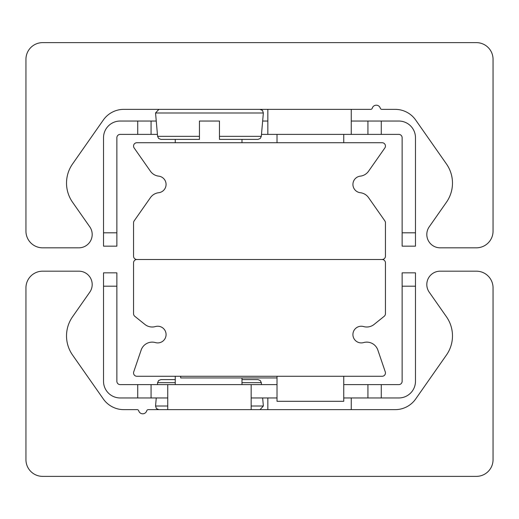 <?xml version="1.0" encoding="UTF-8"?>
<svg xmlns="http://www.w3.org/2000/svg" width="519" height="519" viewBox="0 0 519 519"><rect width="100%" height="100%" fill="white"/><g stroke="black" fill="none" stroke-linecap="round" stroke-linejoin="round"><path stroke-width="0.78" d="M42.629 476.371A16.679 16.679 0 0 1 25.95 459.685L25.95 287.857A16.679 16.679 0 0 1 42.629 271.178L78.843 271.178A13.345 13.345 0 0 1 89.774 292.178L72.556 316.765A33.365 33.365 0 0 0 72.556 355.041L103.313 398.968A25.022 25.022 0 0 0 123.814 409.64L137.133 409.64A1.667 1.667 0 0 1 138.729 410.834A4.171 4.171 0 0 0 146.721 410.834A1.667 1.667 0 0 1 148.317 409.64L395.186 409.64A25.022 25.022 0 0 0 415.687 398.968L446.444 355.041A33.365 33.365 0 0 0 446.444 316.765L429.226 292.178A13.345 13.345 0 0 1 440.157 271.178L476.371 271.178A16.679 16.679 0 0 1 493.05 287.857L493.05 459.685A16.679 16.679 0 0 1 476.371 476.371L42.629 476.371M476.371 42.629A16.679 16.679 0 0 1 493.05 59.315L493.05 231.143A16.679 16.679 0 0 1 476.371 247.823L440.157 247.823A13.345 13.345 0 0 1 429.226 226.822L446.444 202.235A33.365 33.365 0 0 0 446.444 163.959L415.687 120.032A25.022 25.022 0 0 0 395.186 109.36L381.867 109.36A1.667 1.667 0 0 1 380.271 108.166A4.171 4.171 0 0 0 372.279 108.166A1.667 1.667 0 0 1 370.683 109.36L123.814 109.36A25.022 25.022 0 0 0 103.313 120.032L72.556 163.959A33.365 33.365 0 0 0 72.556 202.235L89.774 226.822A13.345 13.345 0 0 1 78.843 247.823L42.629 247.823A16.679 16.679 0 0 1 25.95 231.143L25.95 59.315A16.679 16.679 0 0 1 42.629 42.629L476.371 42.629M136.886 376.275A3.335 3.335 0 0 1 133.727 371.864L141.162 350.046A11.678 11.678 0 0 1 155.441 342.585A8.343 8.343 0 0 0 166.08 334.567A8.343 8.343 0 0 0 155.441 326.555A11.678 11.678 0 0 1 144.898 324.427L134.797 316.298A3.335 3.335 0 0 1 133.552 313.697L133.552 262.835A3.335 3.335 0 0 1 136.886 259.5L382.114 259.5A3.335 3.335 0 0 1 385.448 262.835L385.448 313.697A3.335 3.335 0 0 1 384.203 316.298L374.102 324.427A11.678 11.678 0 0 1 363.56 326.555A8.343 8.343 0 0 0 352.92 334.567A8.343 8.343 0 0 0 363.56 342.585A11.678 11.678 0 0 1 377.838 350.046L385.273 371.864A3.335 3.335 0 0 1 382.114 376.275L136.886 376.275M134.155 147.973A3.335 3.335 0 0 1 136.886 142.725L382.114 142.725A3.335 3.335 0 0 1 384.845 147.973L368.555 171.238A11.678 11.678 0 0 1 360.316 176.142A8.343 8.343 0 0 0 360.316 192.718A11.678 11.678 0 0 1 368.555 197.622L384.845 220.886A3.335 3.335 0 0 1 385.448 222.8L385.448 256.165A3.335 3.335 0 0 1 382.114 259.5L136.886 259.5A3.335 3.335 0 0 1 133.552 256.165L133.552 222.8A3.335 3.335 0 0 1 134.155 220.886L150.445 197.622A11.678 11.678 0 0 1 158.684 192.718A8.343 8.343 0 0 0 158.684 176.142A11.678 11.678 0 0 1 150.445 171.238L134.155 147.973M137.723 384.618L137.723 397.963L151.068 397.963L151.068 384.618L120.207 384.618A3.335 3.335 0 0 1 116.866 381.277L116.866 272.845L103.521 272.845L103.521 286.19L116.866 286.19M151.068 384.618L277.016 384.618M343.747 384.618L367.932 384.618L367.932 397.963L381.277 397.963L381.277 384.618L367.932 384.618M402.134 286.19L415.479 286.19L415.479 272.845L402.134 272.845L402.134 381.277A3.335 3.335 0 0 1 398.793 384.618L381.277 384.618M381.277 397.963L398.793 397.963A16.679 16.679 0 0 0 415.479 381.277L415.479 286.19M367.932 397.963L343.747 397.963M277.016 397.963L251.157 397.963M167.747 397.963L151.068 397.963M103.521 286.19L103.521 381.277A16.679 16.679 0 0 0 120.207 397.963L137.723 397.963M151.068 121.037L137.723 121.037L137.723 134.382L151.068 134.382L151.068 121.037L156.258 121.037M116.866 232.81L103.521 232.81L103.521 246.155L116.866 246.155L116.866 137.723A3.335 3.335 0 0 1 120.207 134.382L137.723 134.382M381.277 134.382L381.277 121.037L367.932 121.037L367.932 134.382L398.793 134.382A3.335 3.335 0 0 1 402.134 137.723L402.134 246.155L415.479 246.155L415.479 232.81L402.134 232.81M367.932 134.382L261.479 134.382M157.426 134.382L151.068 134.382M415.479 232.81L415.479 137.723A16.679 16.679 0 0 0 398.793 121.037L381.277 121.037M262.646 121.037L267.843 121.037M351.253 121.037L367.932 121.037M137.723 121.037L120.207 121.037A16.679 16.679 0 0 0 103.521 137.723L103.521 232.81M180.664 376.275L180.664 377.942L277.016 377.942M351.253 409.64L351.253 397.963M251.157 409.64L251.157 384.618M241.984 377.942L241.984 384.618M175.253 376.275L175.253 384.618M343.747 376.275L343.747 401.297L277.016 401.297L277.016 376.275M241.984 142.725L241.984 139.39M175.253 142.725L175.253 139.39M343.747 142.725L343.747 134.382M277.016 142.725L277.016 134.382M199.445 121.037L199.445 136.341L199.445 121.037L219.466 121.037L219.466 136.341L219.466 121.037M199.445 139.39L199.445 136.341L199.445 139.39L160.922 139.39L199.445 139.39M219.466 139.39L219.466 136.341L219.466 139.39L257.988 139.39L219.466 139.39M199.445 136.341L157.594 136.341L155.551 112.986L158.879 109.36M175.253 379.61L160.922 379.61L175.253 379.61M241.984 379.61L257.988 379.61L241.984 379.61M262.646 397.963L263.354 406.014L260.032 409.64M241.984 382.659L261.31 382.659L261.479 384.618M257.988 139.39L260.259 138.495L261.31 136.341L219.466 136.341M155.551 112.986L263.354 112.986L262.51 110.463L260.032 109.36M160.922 379.61L158.652 380.505L157.594 382.659L175.253 382.659M263.354 406.014L251.157 406.014M167.747 406.014L155.551 406.014L156.401 408.537L158.879 409.64M267.843 409.64L267.843 397.963M167.747 409.64L167.747 384.618M267.843 109.36L267.843 134.382M351.253 109.36L351.253 134.382M157.594 136.341L158.652 138.495L160.922 139.39M261.31 136.341L263.354 112.986M261.31 382.659L260.259 380.505L257.988 379.61M157.594 382.659L157.426 384.618M156.258 397.963L155.551 406.014"/></g></svg>

